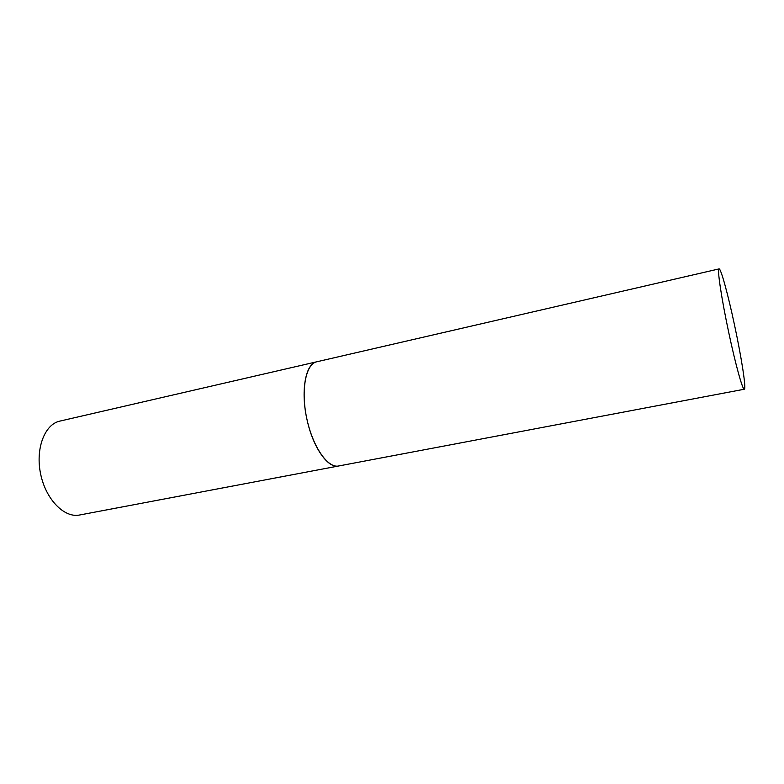 <?xml version="1.0" encoding="UTF-8"?>
<svg xmlns="http://www.w3.org/2000/svg" width="784" height="784" viewBox="0 0 784 784"><rect width="100%" height="100%" fill="white"/><g stroke="black" fill="none" stroke-linecap="round" stroke-linejoin="round"><path stroke-width="1.18" d="M340.795 465.275L338.619 465.99C327.751 468.45 312.61 446.635 306.73 418.293C300.713 389.971 305.799 363.913 316.746 361.787L316.746 361.787C305.319 363.541 300.292 392.029 307.367 421.155C313.492 448.311 328.231 468.636 338.619 465.99L79.586 515.01C64.386 518.224 45.893 499.575 40.66 474.153C35.231 448.781 44.659 424.271 59.868 421.106L719.055 268.902C716.958 268.295 721.554 299.037 728.875 333.141C735.598 364.834 742.732 390.354 744.32 389.227C746.446 389.295 741.507 357.592 734.579 325.311C728.179 295.088 720.859 268.108 719.055 268.902M338.619 465.99L744.32 389.227"/></g></svg>
